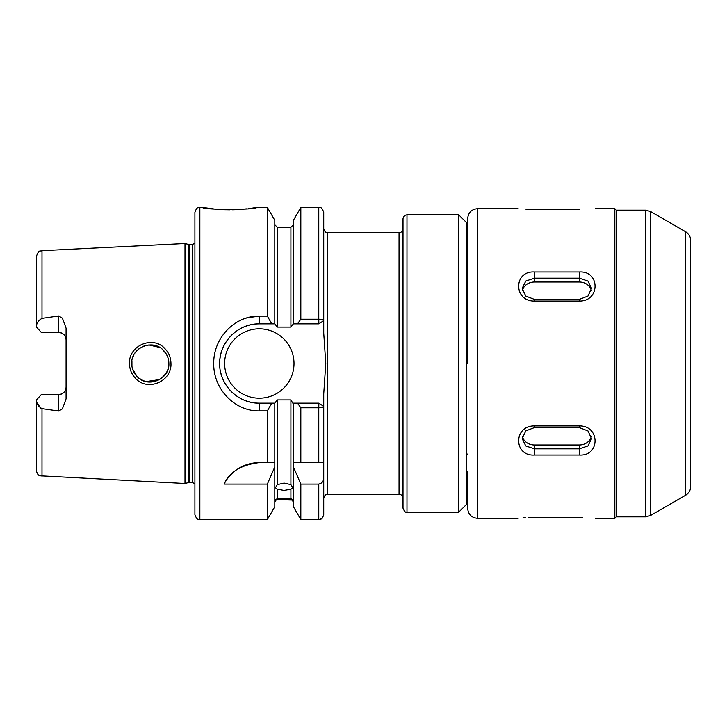 <?xml version="1.0" encoding="UTF-8"?>
<svg xmlns="http://www.w3.org/2000/svg" width="727" height="727" viewBox="0 0 727 727"><rect width="100%" height="100%" fill="white"/><g stroke="black" fill="none" stroke-linecap="round" stroke-linejoin="round"><path stroke-width="1.09" d="M163.466 350.378C152.888 338.464 130.869 347.615 131.732 363.5C131.787 368.58 133.604 372.96 137.185 376.65C147.917 388.518 169.727 379.367 168.891 363.5C168.818 358.411 167.01 354.04 163.466 350.378M129.488 363.5C128.515 345.416 153.124 335.192 164.911 348.633C168.855 352.768 170.872 357.72 170.963 363.5C171.89 381.53 147.554 391.808 135.567 378.403C131.596 374.26 129.57 369.298 129.488 363.5M199.861 519.578C197.98 520.305 196.335 518.651 194.909 514.625L194.909 212.375C197.326 205.55 198.462 208.358 199.861 207.422L199.861 519.578L267.363 519.578L274.806 506.683L274.806 462.599L267.363 462.599L267.363 410.891L259.321 410.891C234.794 411.427 213.22 388.954 213.738 363.5C213.284 337.982 234.721 315.618 259.321 316.109L267.363 316.109L267.363 207.422L256.486 207.422C258.13 210.012 201.034 210.003 202.706 207.422L214.765 209.076M215.728 209.167L219.327 209.458M224.225 209.712L229.568 209.803M232.531 209.776L234.848 209.712M235.048 209.712L237.066 209.621M239.728 209.467L246.753 208.831M248.652 208.604L252.015 208.14M252.587 208.058L255.359 207.613M259.321 462.599A39.64 39.64 0 0 0 224.089 484.082C229.359 471.987 241.11 464.817 259.321 462.599L274.806 462.599L274.806 403.14L277.287 399.914L277.287 484.627L275.424 487.753L277.287 489.162L277.287 498.667C274.815 500.022 274.815 500.34 277.287 499.603L277.287 499.758C276.678 499.267 275.851 500.085 274.806 502.239M277.287 484.627L284.093 483.082L290.909 484.627L290.909 399.914L292.817 403.14L318.889 403.14L323.733 406.411L323.733 498.277L323.733 406.411L323.733 462.599L300.833 462.599L300.833 407.783L297.516 403.14M293.39 502.239C292.345 500.085 291.518 499.267 290.909 499.758L290.909 499.603C293.372 500.34 293.372 500.022 290.909 498.667L290.909 489.162L284.093 490.407L277.287 489.162M275.424 500.076L277.287 499.603L292.772 500.076M277.287 498.667L290.909 498.667M58.651 315.972L42.002 318.381C38.377 320.416 36.495 323.251 36.35 326.905L41.303 332.43L58.651 332.43A7.434 7.434 0 0 1 66.075 339.863C65.721 335.429 63.24 332.948 58.651 332.43L58.651 315.972L62.404 318.162L66.075 328.15L66.075 398.85L62.404 408.838L58.651 411.028L58.651 394.57A7.434 7.434 0 0 0 66.075 387.137C65.712 391.58 63.24 394.061 58.651 394.57L41.303 394.57L36.35 400.095C36.495 403.749 38.377 406.584 42.002 408.619L58.651 411.028M224.634 363.5A34.687 34.687 0 0 0 259.321 398.187A34.687 34.687 0 0 0 294.008 363.5A34.687 34.687 0 0 0 259.321 328.813A34.687 34.687 0 0 0 224.634 363.5M267.363 316.109L271.771 323.86L259.321 323.86A39.64 39.64 0 0 0 219.945 358.974M247.344 317.772L259.321 316.109L259.321 323.86C238.011 323.388 219.218 342.253 219.681 363.5C219.163 384.701 238.074 403.649 259.321 403.14L271.771 403.14L267.363 410.891M168.528 367.18L167.637 370.225M166.101 373.296L161.176 378.576M159.686 379.549L146.1 381.593M143.546 380.803L138.739 378.04M137.185 376.65L132.559 368.971M131.95 366.308L131.941 360.746M166.065 373.36L167.492 370.588M168.619 366.681L168.891 363.736M143.074 380.612L146.6 381.702M149.026 382.038L159.695 379.539M406.984 512.144C405.711 512.862 404.394 511.544 403.012 508.182L403.012 218.818C403.249 216.41 404.575 215.083 406.984 214.856L406.984 512.144L458.755 512.144L458.755 214.856L466.189 222.28L466.189 504.72L458.755 512.144M188.32 244.399L189.084 244.508L189.084 482.492L188.32 482.601L188.32 244.399L184.994 243.518L184.994 483.482L39.812 475.785C39.885 475.513 37.622 476.067 36.35 470.387L36.35 400.095M293.39 403.14L293.39 462.599L300.833 462.599L293.39 462.599L293.39 506.683L300.833 519.578L300.833 484.082L318.78 484.082C322.088 483.319 323.742 481.156 323.733 477.603L323.733 462.599L318.78 462.599L318.78 407.783C321.725 407.747 323.37 407.284 323.733 406.411L323.733 393.88L325.778 363.5L323.733 333.12L323.733 320.589L318.889 323.86L297.516 323.86L300.833 319.217L300.833 207.422L318.78 207.422C320.189 208.358 321.316 205.55 323.733 212.375L323.733 320.589C323.37 319.716 321.716 319.253 318.78 319.217L318.78 207.422M246.844 317.917L246.162 318.126M290.909 489.162L292.772 487.753L290.909 484.627M290.909 399.914L277.287 399.914M40.667 408.101L36.795 402.494M247.371 409.237L248.452 409.528M267.363 519.578L267.363 484.082L274.806 466.852M224.089 484.082L267.363 484.082M274.806 403.14L271.771 403.14M318.889 403.14L318.78 407.783L300.833 407.783M277.287 327.086L290.909 327.086L290.909 227.242L277.287 227.242L277.287 327.086L274.806 323.86L274.806 220.317L267.363 207.422M293.39 466.852L300.833 484.082M300.833 319.217L318.78 319.217L318.889 323.86M323.733 477.603L323.733 514.625C321.607 520.977 321.261 518.087 320.389 519.314L318.78 519.578L318.78 484.082M271.771 323.86L274.806 323.86M297.516 323.86L293.39 323.86L293.39 220.317L300.833 207.422M293.39 323.86L290.909 327.086M36.35 326.905L36.35 256.613C39.104 248.625 40.394 251.851 42.002 250.679L42.002 318.381M168.555 359.956L167.637 356.793M166.047 353.613L162.148 349.178M166.056 353.631L167.519 356.475M168.637 360.41L168.891 363.5M143.546 346.197L146.89 345.234M148.971 344.971L159.622 347.424M148.908 344.971L145.963 345.434M143.573 346.179L138.721 348.978M136.867 350.668L134.886 353.14M133.568 355.448L132.541 358.075M220.817 372.906A39.64 39.64 0 0 0 259.321 403.14L259.321 410.891M650.465 211.475L650.465 515.525L685.697 495.187L685.697 231.813L650.465 211.475L645.512 210.148L645.512 516.852L616.323 516.852L616.323 210.148L614.842 208.658L595.586 208.658M685.697 231.813C688.878 233.785 690.523 236.648 690.65 240.392L690.65 486.608C690.523 490.352 688.878 493.215 685.697 495.187M467.679 363.5L467.679 218.563C468.27 212.548 471.569 209.249 477.584 208.658L477.584 518.342C471.569 517.751 468.261 514.452 467.679 508.437L467.679 471.514M579.292 271.998C600.293 270.598 600.338 301.46 579.292 301.078L534.445 301.078C513.444 301.487 513.389 270.617 534.445 271.998L579.292 271.998L579.292 278.177L534.445 278.177L525.775 281.067L522.186 288.355L525.766 296.08L534.445 299.424L579.292 299.424L587.961 296.089L591.551 288.355L587.961 281.067L579.292 278.177L579.292 282.021L534.445 282.021A12.259 10.623 0 0 0 522.431 290.509M579.292 209.567C600.32 208.576 600.32 208.576 579.292 209.567L534.445 209.567C513.416 208.576 513.416 208.576 534.445 209.567L528.238 209.44M526.021 209.331L528.193 209.44M579.292 425.922C600.293 425.513 600.338 456.383 579.292 455.002L534.445 455.002C513.444 456.402 513.389 425.54 534.445 425.922L579.292 425.922L579.292 427.576L534.445 427.576L525.775 430.911L522.186 438.645L525.766 445.933L534.445 448.823L579.292 448.823L587.961 445.933L591.551 438.645L587.961 430.92L579.292 427.576M531.41 517.46L534.445 517.433C513.416 518.424 513.416 518.424 534.445 517.433L579.292 517.433C600.32 518.424 600.32 518.424 579.292 517.433L582.382 517.46M531.255 517.46L529.774 517.506M529.565 517.515L528.384 517.551M525.294 517.715L523.004 517.878M591.296 290.509A12.259 10.623 0 0 0 579.292 282.021M522.431 436.491A12.259 10.623 180 0 0 534.445 444.979L579.292 444.979A12.259 10.623 180 0 0 591.296 436.491M399.05 232.685L327.704 232.685L327.704 494.315L399.05 494.315L399.05 232.685C399.605 232.104 400.877 234.303 403.012 228.723M189.084 244.508L192.428 244.508L192.428 482.492L194.909 483.828M42.002 408.619L42.002 476.321M58.651 332.43A7.434 7.434 0 0 1 66.075 339.863M595.586 518.342L614.842 518.342L614.842 208.658M534.445 282.021L534.445 271.998M579.292 301.078L579.292 299.424M534.445 299.424L534.445 301.078M534.445 444.979L534.445 455.002M579.292 444.979L579.292 455.002M534.445 427.576L534.445 425.922M467.679 272.952L466.189 272.952M399.05 494.315C399.477 494.633 401.404 493.242 403.012 498.277M406.984 214.856L458.755 214.856M42.002 250.679L184.994 243.518M327.704 494.315C326.659 495.014 325.669 492.842 323.733 498.277M199.861 207.422L202.706 207.422M290.909 499.758L277.287 499.758M300.833 519.578L318.78 519.578M290.909 227.242L293.39 224.761M277.287 227.242L274.806 224.761M327.704 232.685C326.768 231.904 325.987 234.467 323.733 228.723M188.32 482.601L184.994 483.482M189.084 482.492L192.428 482.492M192.428 244.508L194.909 243.172M467.679 454.048L466.189 454.048M645.512 210.148L616.323 210.148M518.151 208.658L477.584 208.658M518.151 518.342L477.584 518.342M645.512 516.852L650.465 515.525M614.842 518.342L616.323 516.852"/></g></svg>
